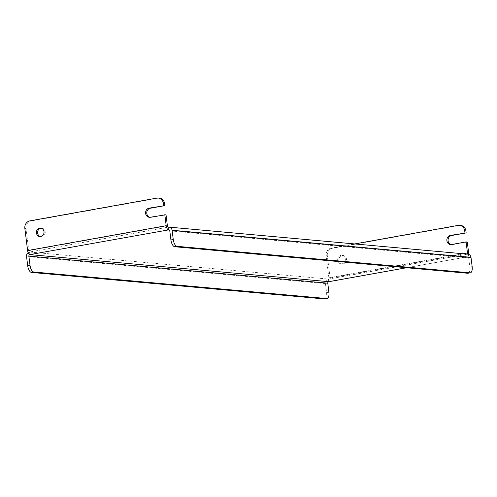 <?xml version="1.0" encoding="UTF-8"?>
<svg xmlns="http://www.w3.org/2000/svg" width="497" height="497" viewBox="0 0 497 497"><rect width="100%" height="100%" fill="white"/><g stroke="black" fill="none" stroke-linecap="round" stroke-linejoin="round"><path stroke-width="0.37" stroke-dasharray="2.48 1.86" d="M342.166 255.483A4.287 3.814 95.2 0 1 343.079 255.446A4.287 3.814 95.2 0 1 346.515 259.546A4.287 3.814 95.2 0 1 343.216 263.944A4.287 3.814 95.2 0 1 342.303 263.982A4.287 3.814 95.2 0 1 338.873 259.881A4.287 3.814 95.2 0 1 342.166 255.483M342.023 263.832A4.287 3.814 -84.8 0 0 345.316 259.434A4.287 3.814 -84.8 0 0 341.88 255.334A4.287 3.814 -84.8 0 0 340.967 255.377A4.287 3.814 -84.8 0 0 337.674 259.776A4.287 3.814 -84.8 0 0 341.11 263.876A4.287 3.814 -84.8 0 0 342.023 263.832M41.195 228.16A4.287 3.814 95.2 0 1 41.798 228.16A4.287 3.814 95.2 0 1 45.233 232.261A4.287 3.814 95.2 0 1 41.941 236.659A4.287 3.814 95.2 0 1 41.027 236.702A4.287 3.814 95.2 0 1 40.431 236.597M463.123 253.756L328.884 277.829A1.317 0.584 -100.2 0 1 328.517 279.078A1.317 0.584 -100.2 0 1 328.449 279.078L29.559 252.016L168.148 227.154L467.037 254.222A1.317 0.584 79.8 0 0 467.105 254.215A1.317 0.584 79.8 0 0 467.267 254.129M328.902 292.298L326.572 292.721L325.442 283.607A3.957 3.522 95.2 0 1 328.449 279.078L467.037 254.222L467.36 256.825A3.957 1.752 79.8 0 0 467.571 256.812A3.957 1.752 79.8 0 0 468.727 254.383M328.884 277.829L326.125 255.707L327.324 255.818L330.076 277.941A3.957 1.752 -100.2 0 1 329.188 281.606M328.449 279.078L328.772 281.681M467.292 242.02L452.73 244.63A4.616 4.113 95.2 0 1 451.748 244.673A4.616 4.113 95.2 0 1 451.152 244.574M327.324 255.818A6.598 5.871 95.2 0 1 332.338 248.264L459.278 225.495A6.598 5.871 95.2 0 1 460.682 225.433M332.338 248.264L331.139 248.158L354.69 243.934M331.139 248.158A6.598 5.871 -84.8 0 0 326.125 255.707M29.882 254.613L29.559 252.016A1.317 0.584 -100.2 0 1 28.801 250.656L167.39 225.8M24.85 228.427L26.043 228.539L28.801 250.656M166.01 214.741L151.455 217.351A4.616 4.113 95.2 0 1 150.473 217.394A4.616 4.113 95.2 0 1 149.877 217.288M26.043 228.539A6.598 5.871 95.2 0 1 31.056 220.985L29.863 220.879M156.803 198.11L158.003 198.216L31.056 220.985M158.003 198.216A6.598 5.871 95.2 0 1 159.407 198.154M29.559 252.016A3.957 3.522 -84.8 0 0 28.136 252.644M326.572 292.721A6.598 2.914 -100.2 0 1 324.752 298.939M406.558 267.728L467.36 256.825A1.317 1.174 95.2 0 1 468.683 257.918L169.8 230.85M467.037 254.222A3.957 3.522 95.2 0 1 467.876 254.184M472.15 266.609L469.82 267.026L468.683 257.918M469.82 267.026A6.598 2.914 -100.2 0 1 467.994 273.244M169.03 229.807L467.36 256.825M330.076 277.941L468.665 253.085M458.085 225.389L459.278 225.495M325.442 283.607L26.552 256.545M150.256 217.245L151.455 217.351M451.537 244.524L452.73 244.63M341.88 255.334L343.079 255.446M40.605 228.055L41.798 228.16M467.571 256.812L406.664 267.74M467.105 254.215L328.517 279.078M467.64 256.812L168.756 229.744M39.828 236.591L41.027 236.702M341.11 263.876L342.303 263.982M149.274 217.288L150.473 217.394M450.549 244.567L451.748 244.673"/><path stroke-width="0.75" d="M40.431 236.597A4.287 3.814 95.2 0 1 37.598 232.261A4.287 3.814 95.2 0 1 40.884 228.204A4.287 3.814 95.2 0 1 41.195 228.16M39.692 228.092A4.287 3.814 95.2 0 1 40.605 228.055A4.287 3.814 95.2 0 1 44.04 232.155A4.287 3.814 95.2 0 1 40.748 236.553A4.287 3.814 95.2 0 1 39.828 236.591A4.287 3.814 95.2 0 1 36.399 232.49A4.287 3.814 95.2 0 1 39.692 228.092M465.913 230.962L464.714 230.85A6.598 5.871 -84.8 0 0 459.489 225.327L460.682 225.433A6.598 5.871 95.2 0 1 465.913 230.962L466.155 232.913L450.4 235.416A4.616 4.113 -84.8 0 0 446.853 240.15A4.616 4.113 -84.8 0 0 450.549 244.567A4.616 4.113 -84.8 0 0 451.537 244.524L466.093 241.915L467.472 252.973L463.123 253.756M464.714 230.85L464.956 232.801M164.818 214.629L166.191 225.694A3.957 1.752 79.8 0 0 168.471 229.757A1.317 1.174 -84.8 0 1 169.8 230.85L170.937 239.958L173.26 239.542L172.13 230.434A3.957 3.522 -84.8 0 0 168.992 227.117A3.957 3.522 -84.8 0 0 168.148 227.154A1.317 0.584 79.8 0 1 167.39 225.8L166.01 214.741L150.256 217.245A4.616 4.113 95.2 0 1 149.274 217.288A4.616 4.113 95.2 0 1 145.578 212.871A4.616 4.113 95.2 0 1 149.125 208.131L164.88 205.628L164.631 203.677L163.438 203.571A6.598 5.871 -84.8 0 0 158.208 198.048A6.598 5.871 -84.8 0 0 156.803 198.11L29.863 220.879A6.598 5.871 -84.8 0 0 24.85 228.427L27.608 250.55A3.957 1.752 -100.2 0 0 29.882 254.613A1.317 1.174 -84.8 0 0 28.882 256.129L327.772 283.191A1.317 1.174 95.2 0 1 328.772 281.681L29.882 254.613L169.03 229.807M163.681 205.522L163.438 203.571M467.267 254.129A1.317 0.584 79.8 0 0 467.472 252.973M468.727 254.383A3.957 1.752 79.8 0 0 468.665 253.085L467.292 242.02L466.093 241.915M329.188 281.606A3.957 1.752 -100.2 0 1 328.983 281.675A3.957 1.752 -100.2 0 1 328.772 281.681L406.558 267.728M451.152 244.574A4.616 4.113 95.2 0 1 448.052 239.921A4.616 4.113 95.2 0 1 451.599 235.522L466.155 232.913M459.489 225.327A6.598 5.871 -84.8 0 0 458.085 225.389L354.69 243.934M168.148 227.154L168.471 229.757M149.877 217.288A4.616 4.113 95.2 0 1 146.777 212.641A4.616 4.113 95.2 0 1 150.318 208.243L164.88 205.628M158.208 198.048L159.407 198.154A6.598 5.871 95.2 0 1 164.631 203.677M28.136 252.644A3.957 3.522 -84.8 0 0 26.552 256.545L27.689 265.653L30.019 265.236L28.882 256.129M327.772 283.191L328.902 292.298A6.598 2.914 79.8 0 1 327.082 298.523A6.598 2.914 79.8 0 1 326.728 298.535L33.815 272.014L31.485 272.431A6.598 2.914 -100.2 0 1 27.689 265.653M327.082 298.523L324.752 298.939A6.598 2.914 -100.2 0 1 324.398 298.952L31.485 272.431M30.019 265.236A6.598 2.914 79.8 0 0 33.815 272.014M168.992 227.117L467.876 254.184A3.957 3.522 95.2 0 1 471.013 257.496L472.15 266.609A6.598 2.914 79.8 0 1 470.324 272.828L467.994 273.244A6.598 2.914 -100.2 0 1 467.64 273.263L469.969 272.841A6.598 2.914 79.8 0 0 470.324 272.828M173.26 239.542A6.598 2.914 79.8 0 0 177.062 246.319L469.969 272.841M177.062 246.319L174.733 246.736L467.64 273.263M174.733 246.736A6.598 2.914 -100.2 0 1 170.937 239.958M166.191 225.694L27.608 250.55M324.398 298.952L326.728 298.535M172.13 230.434L471.013 257.496M149.125 208.131L150.318 208.243M450.4 235.416L451.599 235.522M406.664 267.74L328.983 281.675"/></g></svg>
